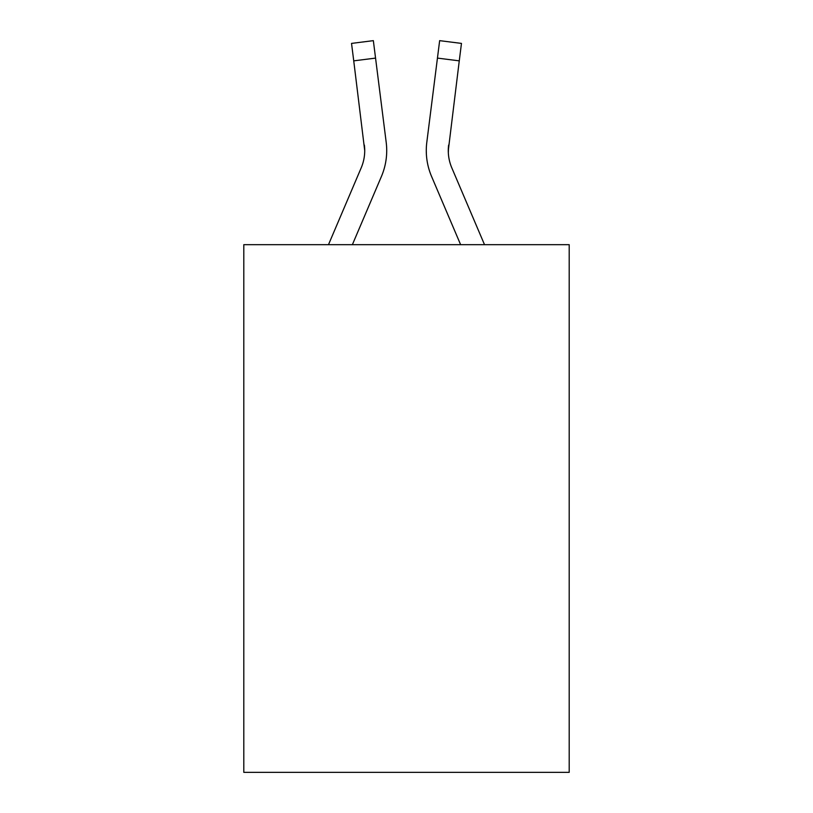 <?xml version="1.0" encoding="UTF-8"?>
<svg xmlns="http://www.w3.org/2000/svg" width="813" height="813" viewBox="0 0 813 813"><rect width="100%" height="100%" fill="white"/><g stroke="black" fill="none" stroke-linecap="round" stroke-linejoin="round"><path stroke-width="1.22" d="M569.202 244.683L569.202 772.35L243.798 772.35L243.798 244.683L569.202 244.683M352.375 244.683L381.439 176.421A65.955 65.955 -50.9 0 0 386.195 142.316L375.555 58.099L353.736 60.853L351.531 43.404L373.35 40.65L375.555 58.099M328.482 244.683L361.216 167.803A43.973 43.973 -34.9 0 0 364.722 150.659L353.736 60.853M386.714 151.096L386.714 150.547M385.86 139.673L386.195 142.316M484.518 244.683L451.784 167.803A43.973 43.973 34.9 0 1 448.278 150.659L459.264 60.853L437.445 58.099L439.65 40.65L461.469 43.404L459.264 60.853M460.625 244.683L431.561 176.421A65.955 65.955 50.9 0 1 426.805 142.316L437.445 58.099M448.329 152.732L448.624 145.07A43.973 43.973 50.9 0 0 451.784 167.803A43.973 43.973 50.9 0 1 448.278 150.659A43.973 43.973 50.9 0 0 451.784 167.803A43.973 43.973 50.9 0 1 448.278 150.659A43.973 43.973 50.9 0 0 451.784 167.803A43.973 43.973 50.9 0 1 448.278 150.659A43.973 43.973 50.9 0 0 451.784 167.803A43.973 43.973 50.9 0 1 448.278 150.659A43.973 43.973 50.9 0 0 451.784 167.803A43.973 43.973 50.9 0 1 448.278 150.659A43.973 43.973 50.9 0 0 451.784 167.803A43.973 43.973 50.9 0 1 448.278 150.659A43.973 43.973 50.9 0 0 451.784 167.803A43.973 43.973 50.9 0 1 448.278 150.659A43.973 43.973 50.9 0 0 451.784 167.803A43.973 43.973 50.9 0 1 448.278 150.659A43.973 43.973 50.9 0 0 451.784 167.803A43.973 43.973 50.9 0 1 448.278 150.659A43.973 43.973 50.9 0 0 451.784 167.803A43.973 43.973 50.9 0 1 448.278 150.659A43.973 43.973 50.9 0 0 451.784 167.803A43.973 43.973 50.9 0 1 448.278 150.659A43.973 43.973 50.9 0 0 451.784 167.803A43.973 43.973 50.9 0 1 448.278 150.659A43.973 43.973 50.9 0 0 451.784 167.803A43.973 43.973 50.9 0 1 448.278 150.659A43.973 43.973 50.9 0 0 451.784 167.803A43.973 43.973 50.9 0 1 448.278 150.659A43.973 43.973 50.9 0 0 451.784 167.803A43.973 43.973 50.9 0 1 448.278 150.659A43.973 43.973 50.9 0 0 451.784 167.803A43.973 43.973 50.9 0 1 448.278 150.659A43.973 43.973 50.9 0 0 451.784 167.803A43.973 43.973 50.9 0 1 448.278 150.659A43.973 43.973 50.9 0 0 451.784 167.803A43.973 43.973 50.9 0 1 448.278 150.659A43.973 43.973 50.9 0 0 451.784 167.803A43.973 43.973 50.9 0 1 448.278 150.659A43.973 43.973 50.9 0 0 451.784 167.803A43.973 43.973 50.9 0 1 448.278 150.659A43.973 43.973 50.9 0 0 451.784 167.803A43.973 43.973 50.9 0 1 448.278 150.659A43.973 43.973 50.9 0 0 451.784 167.803A43.973 43.973 50.9 0 1 448.278 150.659A43.973 43.973 50.9 0 0 451.784 167.803A43.973 43.973 50.9 0 1 448.278 150.659A43.973 43.973 50.9 0 0 451.784 167.803A43.973 43.973 50.9 0 1 448.278 150.659A43.973 43.973 50.9 0 0 451.784 167.803A43.973 43.973 50.9 0 1 448.278 150.659A43.973 43.973 50.9 0 0 451.784 167.803A43.973 43.973 50.9 0 1 448.278 150.659M361.216 167.803A43.973 43.973 -50.9 0 0 364.722 150.659A43.973 43.973 -50.9 0 1 361.216 167.803A43.973 43.973 -50.9 0 0 364.722 150.659A43.973 43.973 -50.9 0 1 361.216 167.803A43.973 43.973 -50.9 0 0 364.722 150.659A43.973 43.973 -50.9 0 1 361.216 167.803A43.973 43.973 -50.9 0 0 364.722 150.659A43.973 43.973 -50.9 0 1 361.216 167.803A43.973 43.973 -50.9 0 0 364.722 150.659A43.973 43.973 -50.9 0 1 361.216 167.803A43.973 43.973 -50.9 0 0 364.722 150.659A43.973 43.973 -50.9 0 1 361.216 167.803A43.973 43.973 -50.9 0 0 364.722 150.659A43.973 43.973 -50.9 0 1 361.216 167.803A43.973 43.973 -50.9 0 0 364.722 150.659A43.973 43.973 -50.9 0 1 361.216 167.803A43.973 43.973 -50.9 0 0 364.722 150.659A43.973 43.973 -50.9 0 1 361.216 167.803A43.973 43.973 -50.9 0 0 364.722 150.659A43.973 43.973 -50.9 0 1 361.216 167.803A43.973 43.973 -50.9 0 0 364.722 150.659A43.973 43.973 -50.9 0 1 361.216 167.803A43.973 43.973 -50.9 0 0 364.722 150.659A43.973 43.973 -50.9 0 1 361.216 167.803A43.973 43.973 -50.9 0 0 364.722 150.659A43.973 43.973 -50.9 0 1 361.216 167.803A43.973 43.973 -50.9 0 0 364.722 150.659A43.973 43.973 -50.9 0 1 361.216 167.803A43.973 43.973 -50.9 0 0 364.722 150.659A43.973 43.973 -50.9 0 1 361.216 167.803A43.973 43.973 -50.9 0 0 364.722 150.659A43.973 43.973 -50.9 0 1 361.216 167.803A43.973 43.973 -50.9 0 0 364.722 150.659A43.973 43.973 -50.9 0 1 361.216 167.803A43.973 43.973 -50.9 0 0 364.722 150.659A43.973 43.973 -50.9 0 1 361.216 167.803A43.973 43.973 -50.9 0 0 364.722 150.659A43.973 43.973 -50.9 0 1 361.216 167.803A43.973 43.973 -50.9 0 0 364.722 150.659A43.973 43.973 -50.9 0 1 361.216 167.803A43.973 43.973 -50.9 0 0 364.722 150.659A43.973 43.973 -50.9 0 1 361.216 167.803A43.973 43.973 -50.9 0 0 364.722 150.659A43.973 43.973 -50.9 0 1 361.216 167.803A43.973 43.973 -50.9 0 0 364.722 150.659A43.973 43.973 -50.9 0 1 361.216 167.803A43.973 43.973 -50.9 0 0 364.722 150.659A43.973 43.973 -50.9 0 1 361.216 167.803A43.973 43.973 -50.9 0 0 364.722 150.659A43.973 43.973 -50.9 0 1 361.216 167.803A43.973 43.973 -50.9 0 0 364.722 150.659L364.376 145.07A43.973 43.973 -50.9 0 1 361.216 167.803M439.65 40.65L461.469 43.404M426.368 153.799L426.286 150.547M426.805 142.316L427.14 139.673M351.531 43.404L373.35 40.65"/></g></svg>
